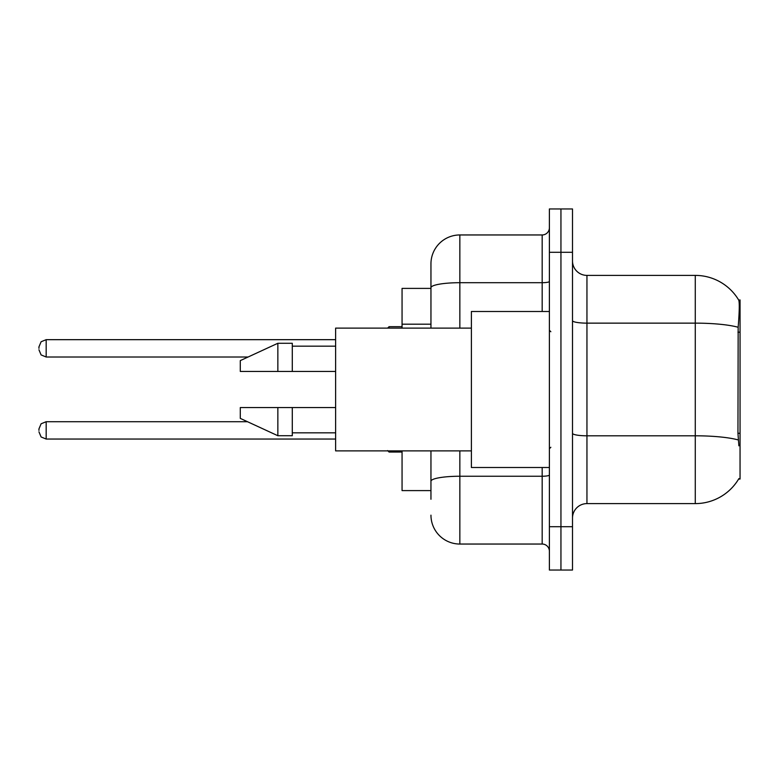 <?xml version="1.0" encoding="UTF-8"?>
<svg xmlns="http://www.w3.org/2000/svg" width="779" height="779" viewBox="0 0 779 779"><rect width="100%" height="100%" fill="white"/><g stroke="black" fill="none" stroke-linecap="round" stroke-linejoin="round"><path stroke-width="1.17" d="M738.881 445.831L737.956 433.28L738.161 327.268C739.417 311.561 739.602 302.515 738.735 300.129L740.05 299.944L740.05 479.056L738.628 479.056L738.881 478.618A50.557 50.557 0 0 1 695.277 503.604A50.557 50.557 0 0 0 738.628 479.056M430.953 288.396L402.061 288.396L402.061 328.115M430.953 490.604L402.061 490.604L402.061 450.885M572.507 518.045A14.441 14.441 0 0 1 586.947 503.604L695.277 503.604L695.277 275.396L586.947 275.396A14.441 14.441 0 0 1 572.507 260.955A14.441 14.441 0 0 0 586.947 275.396L586.947 503.604M560.948 526.711L560.948 570.043L572.507 570.043L572.507 526.711L560.948 526.711L560.948 570.043L549.39 570.043L549.39 526.711L560.948 526.711L560.948 252.289L560.948 526.711M549.39 526.711L549.39 208.957L560.948 208.957L560.948 252.289L560.948 208.957L572.507 208.957L572.507 526.711M738.735 300.129A50.557 50.557 0 0 0 695.277 275.396A50.557 50.557 0 0 1 738.735 300.129M430.953 499.271L430.953 450.885M459.844 450.885L459.844 544.044L542.174 544.044L542.174 467.497M430.953 328.115L430.953 263.838A28.891 28.891 0 0 1 459.844 234.956L542.174 234.956A7.225 7.225 0 0 0 549.39 227.731M459.844 234.956L459.844 282.699A28.891 5.015 180 0 0 430.953 287.714L430.953 263.838M549.39 551.269A7.225 7.225 0 0 0 542.174 544.044M459.844 544.044A28.891 28.891 0 0 1 430.953 515.162M549.39 311.503L471.392 311.503L471.392 467.497L549.39 467.497M471.392 328.115L335.622 328.115L335.622 450.885L471.392 450.885M277.85 371.447L240.292 371.447L240.292 360.609L277.85 343.276L277.85 371.447L335.622 371.447M277.85 343.276L292.291 343.276L292.291 371.447M335.622 407.553L292.291 407.553L292.291 435.724L277.85 435.724L277.85 407.553L240.292 407.553L240.292 418.391L277.85 435.724M240.292 407.553L249.855 407.553M292.291 407.553L277.85 407.553M38.95 430.378L38.95 428.927L38.95 430.378M38.95 348.34L38.95 346.889L38.95 348.34M740.05 433.28L737.956 433.28M740.05 332.175L737.956 332.175M430.953 324.2L402.061 324.2M738.161 327.268A50.557 8.783 180 0 0 695.277 323.139L586.947 323.139A14.441 2.512 0 0 1 572.507 320.627M738.317 439.969A50.557 8.783 180 0 0 695.277 435.802L586.947 435.802A14.441 2.512 -0 0 1 572.507 433.29M572.507 252.289L549.39 252.289M549.39 474.986A7.225 1.256 0 0 1 542.174 476.242L459.844 476.242A28.891 5.015 180 0 0 430.953 481.256M459.844 328.115L459.844 282.699L542.174 282.699L542.174 234.956M542.174 311.503L542.174 282.699A7.225 1.256 0 0 0 549.39 281.443M38.95 428.927L41.102 423.786L46.175 421.712L46.175 439.044L335.622 439.044M389.072 450.885L389.072 452.044L402.061 452.044M335.622 339.673L46.175 339.673L46.175 357.006L41.102 354.922L38.95 349.781M402.061 326.674L389.072 326.674L389.072 328.115M550.841 331.727L549.39 330.277M292.291 346.168L335.622 346.168M292.291 432.832L335.622 432.832M550.841 447.273L549.39 448.723M46.175 421.712L247.498 421.712M46.175 439.044L41.102 436.97L38.95 431.819M389.072 452.044L387.621 450.593M46.175 357.006L248.121 357.006M46.175 339.673L41.102 341.747L38.95 346.889M389.072 326.674L387.621 328.115"/></g></svg>
